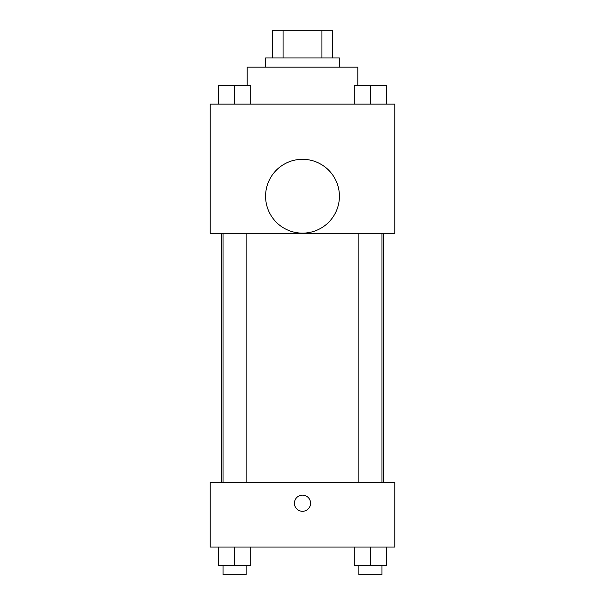 <?xml version="1.0" encoding="UTF-8"?>
<svg xmlns="http://www.w3.org/2000/svg" width="605" height="605" viewBox="0 0 605 605"><rect width="100%" height="100%" fill="white"/><g stroke="black" fill="none" stroke-linecap="round" stroke-linejoin="round"><path stroke-width="0.91" d="M283.079 57.936L283.079 30.25L272.507 30.25L272.507 57.936L272.507 30.25M283.079 30.25L332.493 30.25L332.493 57.936M321.921 57.936L321.921 30.25M265.587 67.163L265.587 57.936L339.413 57.936L339.413 67.163M357.873 85.623L357.873 67.163L247.127 67.163L247.127 85.623M210.215 104.083L394.785 104.083L394.785 233.28L210.215 233.28L210.215 104.083M302.5 233.137A36.913 36.913 0 0 1 270.533 177.764A36.913 36.913 0 0 1 334.467 177.764A36.913 36.913 0 0 1 302.5 233.137M210.215 482.465L394.785 482.465L394.785 547.064L210.215 547.064L210.215 482.465M302.5 511.286A8.077 8.077 0 0 1 295.505 499.17A8.077 8.077 0 0 1 309.495 499.17A8.077 8.077 0 0 1 302.5 511.286M354.273 547.064L354.273 565.524L386.572 565.524L386.572 547.064L386.572 565.524M370.426 565.524L370.426 547.064M381.959 565.524L381.959 574.75L358.886 574.75L358.886 565.524M218.428 547.064L218.428 565.524L250.727 565.524L250.727 547.064L250.727 565.524M234.574 565.524L234.574 547.064M246.114 565.524L246.114 574.75L223.041 574.75L223.041 565.524M354.273 104.083L354.273 85.623L386.572 85.623L386.572 104.083L386.572 85.623M370.426 104.083L370.426 85.623M381.959 85.623L358.886 85.623M218.428 104.083L218.428 85.623L250.727 85.623L250.727 104.083L250.727 85.623M234.574 104.083L234.574 85.623M246.114 85.623L223.041 85.623M383.343 482.465L383.343 233.28M221.657 482.465L221.657 233.28M358.886 233.28L358.886 482.465M381.959 233.28L381.959 482.465M246.114 482.465L246.114 233.28M223.041 482.465L223.041 233.28"/></g></svg>

